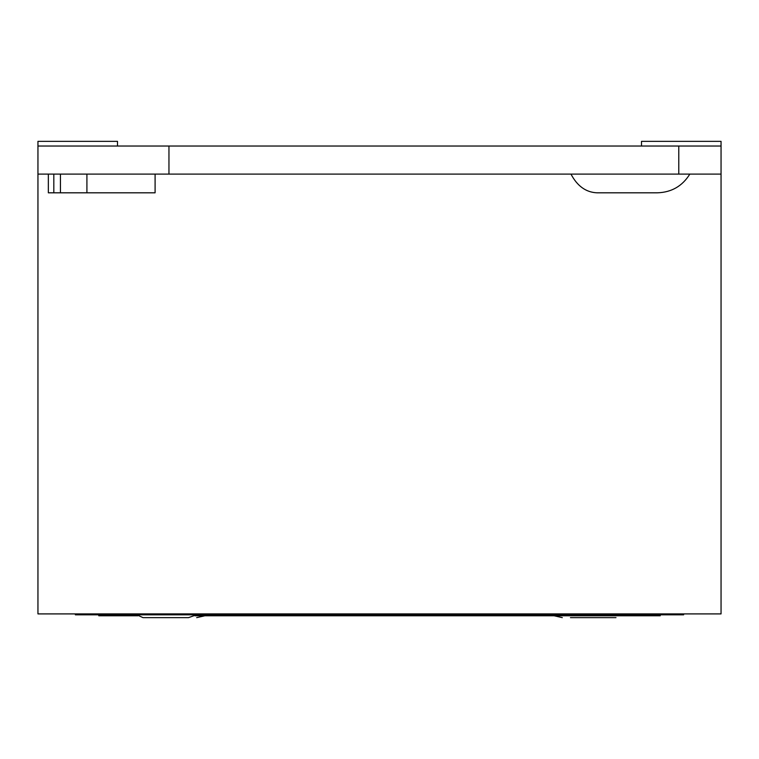 <?xml version="1.0" encoding="UTF-8"?>
<svg xmlns="http://www.w3.org/2000/svg" width="759" height="759" viewBox="0 0 759 759"><rect width="100%" height="100%" fill="white"/><g stroke="black" fill="none" stroke-linecap="round" stroke-linejoin="round"><path stroke-width="1.14" d="M379.5 174.105L721.05 174.105L721.05 146.032L168.953 146.032L168.953 174.105L379.5 174.105M206.163 614.837L204.607 615.777L194.978 615.777M98.774 614.837L98.774 615.777L137.967 615.777M204.607 615.777L660.226 615.777L660.226 614.837M721.05 174.105L721.05 613.908L37.95 613.908L37.95 174.105L168.953 174.105M689.827 174.105C682.35 186.116 671.544 192.35 657.408 192.814L596.935 192.814C585.929 192.302 577.267 186.059 570.977 174.105M48.348 174.105L48.348 192.814L155.092 192.814L155.092 174.105M117.493 146.032L117.493 141.354L37.95 141.354L37.95 146.032L168.953 146.032M678.774 174.105L678.774 146.032M641.507 146.032L641.507 141.354L721.05 141.354L721.05 146.032M37.95 146.032L37.95 174.105M75.378 613.908L75.378 614.837L683.622 614.837L683.622 613.908M136.943 614.837L143.015 617.646L188.545 617.646L196.334 614.837M188.545 617.646L143.015 617.646M570.455 617.646L615.985 617.646M53.823 192.814L53.823 174.105M60.445 192.814L60.445 174.105M86.915 192.814L86.915 174.105M204.864 615.777L196.704 617.646M554.136 615.777L562.296 617.646"/></g></svg>
